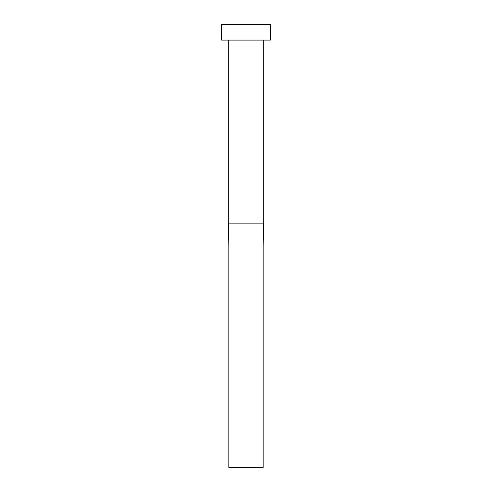 <?xml version="1.0" encoding="UTF-8"?>
<svg xmlns="http://www.w3.org/2000/svg" width="492" height="492" viewBox="0 0 492 492"><rect width="100%" height="100%" fill="white"/><g stroke="black" fill="none" stroke-linecap="round" stroke-linejoin="round"><path stroke-width="0.37" stroke-dasharray="2.46 1.84" d="M263.712 40.098L228.288 40.098L263.712 40.098M221.646 40.098L270.354 40.098M221.646 24.6L270.354 24.6M228.288 223.86L263.712 223.86M263.484 223.86L263.159 246L228.842 246L228.516 223.86M263.159 246L263.159 467.4L228.842 467.4L228.842 246"/><path stroke-width="0.74" d="M263.712 40.098L263.712 223.86L228.288 223.86L228.288 40.098M270.354 40.098L221.646 40.098L221.646 24.6L270.354 24.6L270.354 40.098M263.484 223.86L263.159 246L228.842 246L228.516 223.86M263.712 223.86L263.159 246L263.159 467.4L228.842 467.4L228.842 246L228.288 223.86"/></g></svg>
